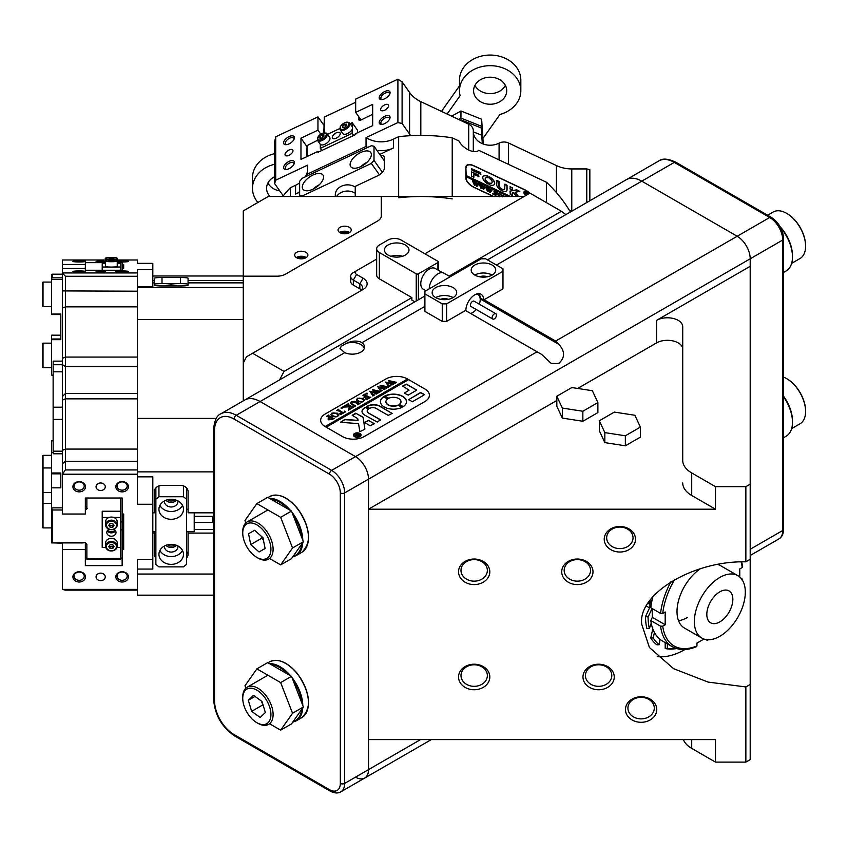 <?xml version="1.0" encoding="UTF-8"?>
<svg xmlns="http://www.w3.org/2000/svg" width="848" height="848" viewBox="0 0 848 848"><rect width="100%" height="100%" fill="white"/><g stroke="black" fill="none" stroke-linecap="round" stroke-linejoin="round"><path stroke-width="1.27" d="M737.845 575.654A36.04 20.808 120 0 0 719.835 577.435A36.04 20.808 120 0 0 696.293 609.193A36.04 20.808 120 0 0 701.815 638.067A36.04 20.808 120 0 0 719.835 636.286A36.04 20.808 120 0 0 743.378 604.529A36.04 20.808 120 0 0 737.845 575.654L720.503 565.637A36.04 20.808 120 0 0 718.129 564.588M650.808 620.545A58.268 33.644 120 0 0 662.5 641.046L672.263 646.685A58.268 33.644 -60 0 1 660.571 626.174L650.808 620.545L652.324 617.333L652.123 608.535M652.896 596.759A58.268 33.644 120 0 0 650.808 607.772L660.571 613.411L662.744 613.401L665.192 611.991L665.192 624.753L662.744 626.174L660.571 626.174M742.223 580.286L742.233 579.036L741.099 578.378M705.801 639.519L706.925 640.176L708.016 639.54M700.257 568.828A36.04 20.808 120 0 0 678.538 600.617A36.04 20.808 120 0 0 684.463 628.05L701.815 638.067M739.774 577.032L739.774 568.934L742.223 567.524L742.233 566.263M695.869 646.558L696.95 645.922L696.95 643.091L703.967 639.042M678.548 620.768A36.04 20.808 120 0 0 687.304 617.503M665.192 624.753L652.324 617.333M667.344 643.844L667.376 648.264A63.112 36.443 -60 0 0 676.63 648.572L674.934 648.805A64.448 37.206 -60 0 1 674.838 648.815A64.448 37.206 -60 0 1 665.214 648.519L665.182 642.593M667.376 648.264L665.214 648.519M659.924 639.265L659.32 644.671L656.988 644.862A64.448 37.206 -60 0 1 650.745 638.025L652.79 628.866M659.32 644.671A63.112 36.443 -60 0 1 653.204 637.972L650.745 638.025M654.423 632.502L653.204 637.972M651.211 623.132L649.388 628.559L646.854 628.41A64.448 37.206 -60 0 1 645.529 616.581L649.897 607.179A49.841 28.768 -60 0 1 650.087 602.801M649.388 628.559A63.112 36.443 -60 0 1 648.095 616.984L645.529 616.581M652.091 610.136A49.841 28.768 -60 0 1 652.059 608.493L648.095 616.984M652.239 599.441L649.388 603.893L647.967 603.522M649.388 603.893A63.112 36.443 -60 0 1 650.183 600.204M650.819 607.709L649.897 607.179M305.948 252.344A6.593 3.805 0 0 0 298.772 251.517A6.593 3.805 0 0 0 294.701 255.036A6.593 3.805 0 0 0 296.63 257.728A6.593 3.805 0 0 0 303.817 258.555A6.593 3.805 0 0 0 307.888 255.036A6.593 3.805 0 0 0 305.948 252.344M306.255 257.548A6.593 3.805 0 0 0 305.948 257.357A6.593 3.805 0 0 0 296.323 257.548M339.995 232.691A6.593 3.805 180 0 1 338.066 229.999A6.593 3.805 180 0 1 342.136 226.48A6.593 3.805 180 0 1 349.323 227.306A6.593 3.805 180 0 1 351.252 229.999A6.593 3.805 180 0 1 347.182 233.518A6.593 3.805 180 0 1 339.995 232.691M339.698 232.5A6.593 3.805 180 0 1 349.323 232.31A6.593 3.805 180 0 1 349.63 232.5M524.117 196.503L381.293 196.503L381.293 215.933L381.293 196.503L268.222 196.503L243.281 210.908L243.281 276.183L276.936 276.183A12.264 7.081 0 0 0 285.606 274.116L377.699 220.946A12.264 7.081 0 0 0 381.293 215.933L381.293 215.933A12.264 7.081 180 0 1 377.699 220.946L285.606 274.116A12.264 7.081 180 0 1 276.936 276.183L243.281 276.183L243.281 400.86M340.037 348.91A12.264 7.081 180 0 1 341.596 346.058L339.984 348.486L344.733 352.662A12.264 7.081 0 0 0 357.644 353.425A12.264 7.081 0 0 0 364.523 347.065A12.264 7.081 0 0 0 361.948 342.719L360.93 342.083C356.425 340.398 351.496 340.843 346.164 343.419A12.264 7.081 180 0 1 360.93 344.564A12.264 7.081 180 0 1 364.322 348.316M458.535 676.98A15.646 12.773 180 0 0 474.17 689.753A15.646 12.773 180 0 0 489.815 676.98A15.646 12.773 180 0 0 474.17 664.207A15.646 12.773 180 0 0 458.535 676.98M487.356 675.559A13.186 10.77 0 0 1 474.17 686.329A13.186 10.77 0 0 1 460.983 675.559A13.186 10.77 0 0 1 474.17 664.79A13.186 10.77 0 0 1 487.356 675.559M489.815 571.806A15.646 12.773 0 0 1 474.17 584.579A15.646 12.773 0 0 1 458.535 571.806A15.646 12.773 0 0 1 474.17 559.033A15.646 12.773 0 0 1 489.815 571.806M460.983 570.386A13.186 10.77 180 0 0 474.17 581.156A13.186 10.77 180 0 0 487.356 570.386A13.186 10.77 180 0 0 474.17 559.616A13.186 10.77 180 0 0 460.983 570.386M635.502 539.254A15.646 12.773 0 0 1 619.856 552.027A15.646 12.773 0 0 1 604.221 539.254A15.646 12.773 0 0 1 619.856 526.481A15.646 12.773 0 0 1 635.502 539.254M606.67 537.833A13.186 10.77 180 0 0 619.856 548.603A13.186 10.77 180 0 0 633.043 537.833A13.186 10.77 180 0 0 619.856 527.064A13.186 10.77 180 0 0 606.67 537.833M656.755 709.532A15.646 12.773 0 0 1 641.109 722.305A15.646 12.773 0 0 1 625.474 709.532A15.646 12.773 0 0 1 641.109 696.759A15.646 12.773 0 0 1 656.755 709.532M627.923 708.112A13.186 10.77 180 0 0 641.109 718.881A13.186 10.77 180 0 0 654.296 708.112A13.186 10.77 180 0 0 641.109 697.342A13.186 10.77 180 0 0 627.923 708.112M614.249 676.98A15.646 12.773 0 0 1 598.603 689.753A15.646 12.773 0 0 1 582.968 676.98A15.646 12.773 0 0 1 598.603 664.207A15.646 12.773 0 0 1 614.249 676.98M585.417 675.559A13.186 10.77 180 0 0 598.603 686.329A13.186 10.77 180 0 0 611.79 675.559A13.186 10.77 180 0 0 598.603 664.79A13.186 10.77 180 0 0 585.417 675.559M592.996 571.806A15.646 12.773 0 0 1 577.35 584.579A15.646 12.773 0 0 1 561.715 571.806A15.646 12.773 0 0 1 577.35 559.033A15.646 12.773 0 0 1 592.996 571.806M564.164 570.386A13.186 10.77 180 0 0 577.35 581.156A13.186 10.77 180 0 0 590.537 570.386A13.186 10.77 180 0 0 577.35 559.616A13.186 10.77 180 0 0 564.164 570.386M745.858 561.842A76.67 44.266 120 0 1 750.194 559.33L750.194 684.442A76.67 44.266 120 0 1 745.858 686.944L708.112 682.089L673.524 668.659L649.409 647.48L641.766 624.393C637.346 594.183 693.399 560.496 745.858 561.842L745.858 486.667L715.489 486.667L691.703 472.93A30.666 17.702 180 0 1 682.725 460.411L682.725 326.639A15.338 8.851 0 0 0 673.259 318.456A15.338 8.851 0 0 0 656.543 320.374L750.194 266.304L750.194 258.799A18.402 10.621 -120 0 0 737.177 236.253A18.402 10.621 60 0 1 750.194 258.799L368.52 479.152A18.402 10.621 -120 0 0 355.503 456.616L260.092 401.528A30.666 17.702 -120 0 0 244.754 400.012L424.901 296.005M685.014 649.504A76.67 44.266 -60 0 1 657.232 656.617M355.503 777.139A18.402 10.621 -120 0 0 364.704 778.051A18.402 10.621 -120 0 0 368.52 769.624L368.52 479.152A18.402 10.621 -120 0 0 355.503 456.616L537.038 351.803L465.478 310.495L541.607 354.4L551.253 363.442L558.609 363.538C565.075 357.835 565.171 351.464 558.917 344.405L480.201 298.952M364.184 436.582L424.901 401.528A15.338 8.851 0 0 0 429.395 395.263A15.338 8.851 0 0 0 424.901 389.009L407.549 378.992A15.338 8.851 0 0 0 385.861 378.992L325.144 414.047A15.338 8.851 0 0 0 320.65 420.311A15.338 8.851 0 0 0 325.144 426.565L342.497 436.582A15.338 8.851 0 0 0 364.184 436.582L424.901 401.528A15.338 8.851 0 0 0 429.395 395.263A15.338 8.851 0 0 0 424.901 389.009L408.641 379.618L326.226 427.191L342.497 436.582A15.338 8.851 0 0 0 364.184 436.582M750.194 684.442L750.194 759.617L745.858 762.119L715.489 762.119L691.703 748.381A30.666 17.702 180 0 1 683.403 739.583M556.829 400.479L368.52 509.203L715.489 509.203L715.489 486.667M368.52 739.583L715.489 739.583L715.489 762.119M745.858 762.119L745.858 686.944M750.194 559.33L750.194 484.166L745.858 486.667M682.725 460.411L682.725 349.175A15.338 8.851 180 0 0 673.259 340.991A15.338 8.851 180 0 0 656.543 342.91L577.668 388.448M750.194 549.271L782.725 530.488L782.725 240.016L750.194 258.799L750.194 484.166M484.081 299.747L555.641 341.066L769.708 217.48L674.287 162.392L641.766 181.165L737.177 236.253L641.766 181.165A30.666 17.702 -120 0 0 626.428 179.649A30.666 17.702 60 0 1 641.766 181.165L496.462 265.053M558.917 344.405L555.641 341.066M537.038 351.803L541.607 354.4M341.596 346.058L346.164 343.419M682.725 482.947A30.666 17.702 0 0 0 691.703 495.465L715.489 509.203M453.097 287.589A12.264 7.081 180 0 1 456.69 292.602A12.264 7.081 180 0 1 449.111 299.143A12.264 7.081 180 0 1 435.745 297.606A12.264 7.081 180 0 1 432.151 292.602A12.264 7.081 180 0 1 439.72 286.052A12.264 7.081 180 0 1 453.097 287.589M474.774 275.07A12.264 7.081 0 0 0 488.151 276.607A12.264 7.081 0 0 0 495.72 270.067A12.264 7.081 0 0 0 492.126 265.053A12.264 7.081 0 0 0 478.76 263.516A12.264 7.081 0 0 0 471.191 270.067A12.264 7.081 0 0 0 474.774 275.07A12.264 7.081 180 0 1 492.126 275.07M442.253 303.87L424.901 293.853L424.901 311.375L442.253 321.392L442.253 303.87L446.589 303.87L446.589 321.392L465.891 310.251A12.572 7.261 -60 0 1 471.371 297.595A12.572 7.261 -60 0 1 481.07 294.235A12.572 7.261 -60 0 1 483.667 299.991L502.97 288.839L502.97 271.318L446.589 303.87M502.97 271.318L502.97 268.805L485.618 258.799L481.282 258.799L424.901 291.352L424.901 293.853M479.576 276.787A6.901 3.986 180 0 1 487.324 276.787M446.589 321.392L442.253 321.392M483.667 299.991L480.201 297.977M440.547 299.323A6.901 3.986 180 0 1 448.295 299.323M453.097 297.606A12.264 7.081 0 0 0 435.745 297.606M717.567 593.367A18.402 10.621 -60 0 1 729.036 590.929A18.402 10.621 -60 0 1 732.237 604.211A18.402 10.621 -60 0 1 722.093 620.354A18.402 10.621 -60 0 1 710.635 622.803A18.402 10.621 -60 0 1 707.423 609.511A18.402 10.621 -60 0 1 717.567 593.367M405.386 245.019A12.264 7.081 0 0 0 392.02 243.482A12.264 7.081 0 0 0 384.441 250.033A12.264 7.081 0 0 0 388.034 255.036A12.264 7.081 0 0 0 401.401 256.573A12.264 7.081 0 0 0 408.98 250.033A12.264 7.081 0 0 0 405.386 245.019M390.97 256.287A12.264 7.081 180 0 1 402.45 256.287M437.918 261.301L401.051 240.016A9.201 5.311 0 0 0 388.034 240.016L379.363 245.019A9.201 5.311 0 0 0 376.66 248.782A9.201 5.311 0 0 0 379.363 252.534L416.23 273.819A1.537 0.89 0 0 0 418.393 273.819L437.918 262.551A1.537 0.89 0 0 0 438.363 261.926A1.537 0.89 0 0 0 437.918 261.301M376.66 259.096L356.595 270.692A4.6 2.661 0 0 0 356.595 274.445L363.092 278.197A13.801 7.971 180 0 1 363.092 289.465L252.598 353.266L284.048 371.413L411.884 297.606L411.884 300.107L414.831 301.814M492.126 317.64A3.063 1.77 120 0 0 492.762 319.039A3.063 1.77 120 0 0 495.126 318.223A3.063 1.77 120 0 0 496.462 315.138A3.063 1.77 120 0 0 495.826 313.728A3.063 1.77 120 0 0 493.462 314.555A3.063 1.77 120 0 0 492.126 317.64M495.826 313.728L474.149 301.21A3.063 1.77 120 0 0 471.785 302.036A3.063 1.77 120 0 0 470.439 305.121A3.063 1.77 120 0 0 471.075 306.52L492.762 319.039M470.693 313.453A10.738 6.201 120 0 0 472.612 312.636A10.738 6.201 120 0 0 476.216 309.488M479.29 304.178A10.738 6.201 120 0 0 480.201 299.482A10.738 6.201 120 0 0 476.406 294.086M472.612 312.636L471.53 313.262A12.264 7.081 -60 0 1 470.926 313.58M478.844 293.641A12.264 7.081 -60 0 1 480.201 298.231L480.201 299.482M425.95 290.737L423.258 289.189A11.957 6.901 -60 0 1 420.778 283.709A11.957 6.901 -60 0 1 426.003 271.678A11.957 6.901 -60 0 1 435.215 268.466L442.529 272.685M429.236 288.839A12.264 7.081 -60 0 1 434.589 276.501A12.264 7.081 -60 0 1 444.045 273.215L450.182 276.755M634.887 415.266L614.355 412.086L599.335 420.767L599.335 430.784L604.836 442.624L625.358 445.804L640.378 437.133L640.378 427.116L634.887 415.266M599.335 420.767L604.836 432.618L604.836 442.624M604.836 432.618L625.358 435.787L625.358 445.804M625.358 435.787L640.378 427.116M592.381 390.727L571.859 387.547L556.829 396.228L556.829 406.245L562.33 418.085L582.852 421.265L597.882 412.594L597.882 402.577L592.381 390.727M556.829 396.228L562.33 408.068L562.33 418.085M562.33 408.068L582.852 411.248L582.852 421.265M582.852 411.248L597.882 402.577M783.616 396.27A29.139 16.822 60 0 1 792.477 420.937L792.477 422.187A30.666 17.702 -120 0 0 783.616 396.885M783.616 437.674L786.128 436.232A30.666 17.702 -120 0 0 792.477 422.187M791.64 428.622L800.046 423.767A26.839 15.497 -120 0 0 805.6 411.481A26.839 15.497 -120 0 0 786.626 378.621L787.061 378.865A26.224 15.137 60 0 1 805.6 410.983A26.224 15.137 60 0 1 805.6 411.227M787.061 378.865L786.626 378.621A26.839 15.497 -120 0 0 783.616 377.159M780.171 226.776A29.139 16.822 60 0 1 792.477 255.661L792.477 256.923A30.666 17.702 -120 0 0 780.796 227.953M783.616 272.409L786.128 270.957A30.666 17.702 -120 0 0 792.477 256.923M791.64 263.346L800.046 258.502A26.839 15.497 -120 0 0 805.6 246.217A26.839 15.497 -120 0 0 786.626 213.346L787.061 213.601A26.224 15.137 60 0 1 805.6 245.708A26.224 15.137 60 0 1 805.6 245.962M787.061 213.601L786.626 213.346A26.839 15.497 -120 0 0 773.206 212.021L767.631 215.244M344.733 352.662L260.092 401.528A30.666 17.702 -120 0 0 244.754 400.012L220.893 413.782A30.666 17.702 60 0 1 236.232 415.297L260.092 401.528L355.503 456.616L331.653 470.386A18.402 10.621 60 0 1 344.659 492.921L368.52 479.152L368.52 769.624L420.566 739.583M364.704 778.051A18.402 10.621 -120 0 0 368.52 769.624L344.659 783.404A18.402 10.621 60 0 1 340.854 791.82L431.346 739.583M245.888 522.866L244.977 520.513L256.87 503.585L267.714 497.331L291.5 511.058L303.393 541.713L291.5 558.641L280.656 564.895L269.632 558.535M256.87 503.585L280.656 517.322L291.5 511.058M280.656 517.322L292.549 547.978L303.393 541.713M292.549 547.978L280.656 564.895M245.888 688.141L244.977 685.778L256.87 668.86L267.714 662.595L291.5 676.333L303.393 706.988L291.5 723.906L280.656 730.17L269.632 723.8M256.87 668.86L280.656 682.587L291.5 676.333M280.656 682.587L292.549 713.253L303.393 706.988M292.549 713.253L280.656 730.17M261.004 527.986A19.939 11.512 -120 0 0 242.74 532.989A19.939 11.512 -120 0 0 252.662 554.274A19.939 11.512 -120 0 0 256.838 557.401A19.939 11.512 -120 0 0 270.766 551.613A19.939 11.512 -120 0 0 261.004 527.986M242.74 532.989L242.74 531.738A21.465 12.391 60 0 1 247.181 521.912A21.465 12.391 60 0 1 262.403 526.354A21.465 12.391 60 0 1 268.657 559.097A21.465 12.391 60 0 1 257.919 558.037L256.838 557.401M248.549 533.742L250.732 544.586L259.022 551.974L265.117 548.518L262.933 537.674L254.654 530.286L248.549 533.742M261.12 536.053L261.576 538.321L250.732 544.586M265.106 548.465L259.022 551.974M261.576 538.321L263.389 539.943M243.673 704.646A19.939 11.512 -120 0 0 256.838 722.676A19.939 11.512 -120 0 0 269.993 708.154A19.939 11.512 -120 0 0 254.262 688.915A19.939 11.512 -120 0 0 242.74 698.264A19.939 11.512 -120 0 0 243.673 704.646M242.74 698.264L242.74 697.014A21.465 12.391 60 0 1 247.181 687.187A21.465 12.391 60 0 1 272.091 707.656A21.465 12.391 60 0 1 268.657 724.362A21.465 12.391 60 0 1 257.919 723.302L256.838 722.676M260.188 717.461L265.35 712.532L262 701.466L253.488 695.339L248.316 700.268L251.665 711.334L260.188 717.461M261.258 700.936L263.262 705.61M262.509 705.07L251.665 711.334M254.983 696.42L248.316 700.268M305.121 258.142A5.056 2.926 0 0 0 304.867 257.983A5.056 2.926 0 0 0 297.457 258.142M348.496 233.094A5.056 2.926 0 0 0 348.242 232.946A5.056 2.926 0 0 0 340.832 233.094M565.849 214.629A263.749 152.28 120 0 0 561.418 211.279L529.968 193.121L424.901 253.785M449.101 276.13L561.418 211.279M284.048 371.413A263.749 152.28 120 0 0 279.617 379.883M356.595 270.692L353.34 272.568L356.595 270.692M379.363 252.534L379.363 278.822L411.884 297.606M379.363 278.822A9.201 5.311 180 0 1 376.66 275.07L376.66 248.782M252.598 353.266L246.492 356.785A263.749 152.28 -60 0 0 243.281 363.092M359.87 291.33A9.201 5.311 0 0 0 362.541 287.589A9.201 5.311 0 0 0 359.838 283.836L353.34 280.084A9.201 5.311 180 0 1 350.637 276.321A9.201 5.311 180 0 1 353.34 272.568M361.449 290.101A9.201 5.311 0 0 0 359.838 288.839L353.34 285.087A9.201 5.311 180 0 1 350.637 281.335L350.637 276.321M359.838 436.709A3.53 2.035 0 0 0 360.771 435.331A3.53 2.035 0 0 0 360.76 435.204M354.75 436.519A3.53 2.035 0 0 0 358.587 436.964A3.53 2.035 0 0 0 360.771 435.077A3.53 2.035 0 0 0 359.732 433.646A3.53 2.035 0 0 0 355.895 433.201A3.53 2.035 0 0 0 353.711 435.077A3.53 2.035 0 0 0 354.75 436.519M359.955 433.519A3.837 2.215 0 0 0 355.778 433.031A3.837 2.215 0 0 0 353.404 435.077A3.837 2.215 0 0 0 354.528 436.646A3.837 2.215 0 0 0 358.704 437.123A3.837 2.215 0 0 0 361.078 435.077A3.837 2.215 0 0 0 359.955 433.519M361.068 435.204A3.837 2.215 0 0 0 359.955 433.763A3.837 2.215 0 0 0 359.838 433.699M354.644 433.699A3.837 2.215 0 0 0 353.415 435.204M340.578 422.293L358.534 423.618L359.859 431.685L364.407 429.438A1.537 0.89 0 0 0 364.852 428.812A1.537 0.89 0 0 0 364.852 428.738L363.145 417.502A1.537 0.89 0 0 0 362.7 416.951L355.683 413.199L352.185 415.297L357.538 418.477A0.922 0.53 180 0 1 357.803 418.806L358.036 420.375L345.602 419.495A1.537 0.89 0 0 0 344.33 419.749L340.578 422.293M384.239 406.976A13.038 7.526 0 0 0 402.047 407.316L398.178 405.026A7.515 4.335 180 0 1 388.14 404.719A7.515 4.335 180 0 1 385.946 401.655A7.515 4.335 180 0 1 387.61 398.931L383.656 396.694A13.038 7.526 0 0 0 380.423 401.655A13.038 7.526 0 0 0 384.239 406.976M402.1 407.273L398.178 405.28A7.515 4.335 180 0 1 388.14 404.973A7.515 4.335 180 0 1 385.946 401.899A7.515 4.335 180 0 1 385.946 401.772M355.068 405.906L353.976 406.764L354.4 406.203L350.298 403.139L351.369 401.846L354.612 401.316L360.082 403.415L357.729 404.772L358.036 404.157L355.015 402.302L351.57 402.005L350.733 403.065L355.725 406.001M354.178 406.828L354.4 406.203M357.782 404.74L358.036 404.157M349.1 408.853L349.153 406.839L342.38 407.125L344.945 405.641L349.588 406.224L345.984 405.047L348.337 403.69L348.57 404.729L352.81 407.114L353.976 406.945L351.623 408.301L351.931 407.824L349.683 406.277L349.63 408.662L350.712 408.821L348.666 410.008L349.122 407.856M345.104 405.736L344.913 406.393L345.687 406.499L349.588 406.224M348.295 403.892L348.57 404.973L352.81 407.114M351.655 408.354L351.39 407.263M349.641 407.167L349.811 408.884M341.129 408.545L341.129 407.761L342.073 407.761L341.129 408.301M341.129 408.005L342.073 408.301M344.394 411.089L345.518 411.821L340.896 414.492L339.624 413.845L342.613 413.23L338.235 410.697L336.433 410.559L338.776 409.202L338.469 409.828L343.398 412.775L344.585 412.022L344.394 411.291M338.744 409.404L339.02 410.496L343.398 412.775M343.398 413.029L344.585 412.276L344.235 411.174M337.546 413.199L338.797 414.958L337.631 416.463L332.077 416.368L330.784 414.64L331.897 413.082L337.546 413.199L338.797 415.213M408.418 379.745L407.549 378.992L325.144 426.565A15.338 8.851 0 0 1 320.65 420.311A15.338 8.851 0 0 1 325.144 414.047L385.861 378.992A15.338 8.851 0 0 1 407.549 378.992L325.367 426.692M328.642 419.802L327.996 418.954L329.957 417.396L326.491 416.304L328.833 414.948L329.066 415.986L333.455 418.393L334.472 418.202L332.405 419.4L328.642 419.802M328.833 414.948L328.526 415.827L333.455 418.393M363.156 398.412L364.407 400.182L363.241 401.687L357.686 401.581L356.393 399.853L357.506 398.295L363.156 398.412L364.407 400.426M365.636 398.761L369.092 397.945L366.665 396.546L365.562 398.083L363.76 397.044L366.421 396.408L362.902 395.274L365.255 393.917L364.926 394.532L369.092 397.044L370.883 397.171L366.813 399.525L365.636 398.931M365.636 397.129L365.721 397.988M365.212 394.119L365.488 395.21L369.717 397.341M366.272 394.034L366.272 393.239L367.205 393.239L366.272 393.79M366.272 393.493L367.205 393.79M374.572 394.871L372.908 395.825L369.781 391.214L374.53 392.348L372.505 389.635L380.741 391.49L378.664 392.688L378.696 392.073L373.512 390.599L375.41 392.592L378.219 392.942L376.035 394.203L376.099 393.546L371.032 392.083L373.597 395.03L374.572 395.051M372.908 395.825L373.152 395.263M378.611 392.656L378.696 392.073M376.035 394.203L376.099 393.546M382.48 390.303L380.816 391.267L377.689 386.646L382.437 387.78L380.074 385.268L388.649 386.921L386.571 388.119L386.603 387.504L381.42 386.031L383.317 388.024L386.126 388.373L383.953 389.635L384.006 388.988L378.95 387.515L381.505 390.462L382.48 390.483M380.816 391.267L381.059 390.695M386.518 388.087L386.603 387.504M383.943 389.635L384.006 388.988M390.387 385.734L388.734 386.699L385.596 382.088L390.345 383.211L388.331 380.508L396.567 382.353L394.49 383.55L394.521 382.936L389.327 381.462L391.225 383.455L394.034 383.815L391.861 385.066L391.914 384.42L386.858 382.946L389.423 385.893L390.387 385.914M388.734 386.699L388.978 386.126M394.426 383.519L394.521 382.936M391.85 385.066L391.914 384.42M408.471 399.493L412.372 401.751L423.597 395.263A1.537 0.89 0 0 0 424.053 394.638A1.537 0.89 0 0 0 423.597 394.013L420.513 392.539L408.429 399.768M409.075 390.133L404.348 393.165L408.248 395.115L416.718 390.133L406.521 384.155L402.609 386.094L409.075 390.133L404.305 393.133M369.643 408.386A4.6 2.661 180 0 1 376.109 408.407L388.204 415.393L392.105 413.453L380.01 406.16A8.893 5.13 0 0 0 366.633 406.69L369.643 408.386M399.302 404.379L403.256 406.605A13.038 7.526 0 0 0 406.489 401.655A13.038 7.526 0 0 0 398.836 394.797A13.038 7.526 0 0 0 384.865 395.995L388.734 398.274A7.515 4.335 180 0 1 396.694 397.733A7.515 4.335 180 0 1 400.966 401.655A7.515 4.335 180 0 1 399.302 404.379L399.291 404.634M374.116 423.841L368.562 420.332L364.545 422.431L370.205 425.791L374.116 423.841M368.52 412.796A4.6 2.661 180 0 1 367.173 410.92A4.6 2.661 180 0 1 368.477 409.065L365.53 407.326A8.893 5.13 0 0 0 362.011 411.418A8.893 5.13 0 0 0 364.619 415.054L377.233 422.039L380.614 419.781L368.52 413.05A4.6 2.661 180 0 1 367.173 411.163A4.6 2.661 180 0 1 367.173 411.047M355.46 435.172L357.729 434.801L355.874 434.218L357.135 433.487L360.177 435.236L357.019 436.19L357.029 435.321L355.46 435.172M357.135 433.487L356.976 434.07L359.626 435.586M380.657 420.057L368.52 413.05M368.509 409.043L365.53 407.57A8.893 5.13 0 0 0 362.011 411.545M374.116 423.534L368.562 420.587L364.619 422.558M387.621 398.92L383.656 396.938A13.038 7.526 0 0 0 380.423 401.772M400.966 401.772A7.515 4.335 180 0 1 400.966 401.899A7.515 4.335 180 0 1 399.302 404.623M406.489 401.772A13.038 7.526 0 0 0 398.74 395.02A13.038 7.526 0 0 0 384.865 396.239L384.812 396.281M392.147 413.421L380.01 406.415A8.893 5.13 0 0 0 366.633 406.945L366.633 406.69M416.612 389.985L406.521 384.398L402.609 386.094M340.493 422.23L344.33 419.993A1.537 0.89 0 0 1 345.602 419.739L358.036 420.375M364.841 428.94L363.145 417.746A1.537 0.89 0 0 0 362.7 417.195L356.202 413.442L352.259 415.425M424.032 394.765A1.537 0.89 0 0 0 423.597 394.267L420.513 392.794L408.471 399.747M353.722 435.204A3.53 2.035 0 0 0 353.711 435.331A3.53 2.035 0 0 0 354.644 436.709M354.909 435.024L357.337 435.236M359.117 435.851L357.718 434.95L357.485 436.126L357.718 435.194L357.485 436.126L358.831 436.116M357.718 434.95L357.485 435.883L358.831 435.861M328.006 419.082L328.886 417.894M328.886 418.149L329.957 417.396M327.211 416.135L328.547 415.361M333.455 418.636L334.112 418.477M329.384 417.884L329.522 419.484L329.384 418.138L329.522 419.484L332.586 419.177L330.179 417.523L329.384 417.884L329.522 419.23L332.586 418.923M330.794 414.767L331.897 413.082M337.546 413.442L332.342 413.114M331.462 414.301L332.914 416.008L335.649 416.94L337.472 416.538L338.119 415.266L336.635 413.75L333.911 412.859L332.14 413.22L331.451 414.174L332.914 415.764L335.649 416.686L337.472 416.283L338.119 415.266M339.772 414.004L340.398 413.972M340.398 414.216L341.797 413.697M341.797 413.951L342.613 413.23M337.154 410.39L338.49 409.616M344.585 412.276L344.235 411.428L344.585 412.276M344.542 411.428L345.316 411.937M342.073 408.005L342.073 408.545M349.122 408.1L349.153 406.839M342.921 407.061L344.85 405.948M346.684 404.899L348.051 404.104M351.931 408.079L351.39 407.506L351.931 408.079M349.811 409.139L350.425 409.054M348.507 410.167L349.1 409.096M350.309 403.256L351.369 401.846M351.369 402.1L354.612 401.316M354.612 401.57L358.28 403.277M358.28 403.531L359.722 403.69M350.743 403.182L355.068 406.16M356.404 399.98L357.506 398.295M363.156 398.655L357.951 398.327M357.061 399.514L358.524 401.231L361.259 402.153L363.082 401.751L363.728 400.479L362.234 398.963L359.51 398.072L357.75 398.433L357.061 399.387L358.524 400.977L361.259 401.899L363.082 401.507L363.728 400.479M365.636 399.005L367.831 398.666M367.831 398.92L369.092 397.945M365.636 397.383L365.721 398.242L365.636 397.383M363.919 397.203L365.403 396.991M365.403 397.246L366.421 396.408M363.601 395.126L364.969 394.341M367.205 393.493L367.205 394.034M372.908 396.08L373.152 395.507L372.908 396.08M369.993 391.341L374.53 392.348M372.505 389.889L379.66 391.564M379.66 391.818L380.593 391.649M375.41 392.592L373.512 390.599M375.41 392.836L376.109 392.783M376.629 393.186L377.201 393.037M373.597 395.03L371.032 392.083M380.816 391.511L381.059 390.939L380.816 391.511M377.901 386.773L382.437 387.78M380.423 385.321L387.578 387.006M387.578 387.25L388.501 387.08M383.317 388.024L381.42 386.031M383.317 388.267L384.017 388.214M384.017 388.469L384.547 388.363M384.547 388.617L385.109 388.469M381.505 390.462L378.95 387.515M388.734 386.942L388.978 386.381L388.734 386.942M385.819 382.204L390.345 383.211M388.331 380.752L395.486 382.437M395.486 382.681L396.408 382.512M391.225 383.455L389.327 381.462M391.225 383.709L391.935 383.646M392.454 384.049L393.027 383.9M389.423 385.893L386.858 382.946M332.268 137.397A4.6 2.3 -35.3 0 0 332.501 138.171A4.6 2.3 -35.3 0 0 336.932 137.811A4.6 2.3 -35.3 0 0 340.239 133.634A4.6 2.3 -35.3 0 0 340.006 132.86A4.6 2.3 -35.3 0 0 335.575 133.21A4.6 2.3 -35.3 0 0 332.268 137.397M321.827 150.467L320.321 148.336L320.321 144.34M327.498 134.334L339.709 128.578M350.076 123.691L352.185 122.695L352.185 126.67M357.559 132.733L357.559 130.285L352.185 122.695M352.185 129.309L352.185 133.316L320.321 148.336M353.69 135.447L352.185 133.316M317.523 140.408C317.958 135.118 320.957 132.701 326.491 133.147L329.724 137.471A5.83 2.915 144.7 0 1 327.084 142.888A5.83 2.915 144.7 0 1 320.608 144.584A5.83 2.915 144.7 0 1 320.205 144.202L317.523 140.408A5.83 2.915 144.7 0 0 317.926 140.789A5.83 2.915 144.7 0 0 324.402 139.093A5.83 2.915 144.7 0 0 327.042 133.677A5.83 2.915 144.7 0 0 326.639 133.295M321.911 138.023L319.908 138.213L319.897 136.676L321.89 134.97L323.883 134.79L323.894 136.316L321.911 138.023M320.915 138.118L319.897 136.676M323.236 136.878L321.89 134.97M352.015 129.649A5.83 2.915 144.7 0 1 347.182 133.719A5.83 2.915 144.7 0 1 342.783 133.56L340.101 129.765A5.83 2.915 144.7 0 0 344.5 129.924A5.83 2.915 144.7 0 0 349.323 125.854A5.83 2.915 144.7 0 0 349.62 123.034L352.302 126.829A5.83 2.915 144.7 0 1 352.015 129.649M346.419 124.115L346.514 125.61L344.564 127.348L342.528 127.592L342.433 126.108L344.383 124.37L346.419 124.115M343.419 127.486L342.433 126.108M345.74 126.299L344.383 124.37M483.159 143.969L481.643 119.239L483.254 144.001M481.643 126.331L460.952 118.084L458.535 119.42M481.643 119.239L460.952 111.003L460.952 118.084M460.952 111.003L451.602 116.155M482.374 143.662L481.643 135.182L473.311 131.864M483 143.916L481.643 128.101L481.643 135.182M481.643 128.101L460.952 119.854L460.952 120.564M460.952 119.854L460.263 120.236M323.544 177.105A12.264 6.137 -35.3 0 0 322.929 175.027A12.264 6.137 -35.3 0 0 311.121 175.981A12.264 6.137 -35.3 0 0 302.291 187.122A12.264 6.137 -35.3 0 0 302.895 189.199A12.264 6.137 -35.3 0 0 314.714 188.245A12.264 6.137 -35.3 0 0 323.544 177.105M319.336 184.726A12.264 6.137 -35.3 0 0 313.241 189.04M371.35 154.569A12.264 6.137 -35.3 0 0 370.735 152.492A12.264 6.137 -35.3 0 0 358.927 153.446A12.264 6.137 -35.3 0 0 350.097 164.586A12.264 6.137 -35.3 0 0 350.712 166.653A12.264 6.137 -35.3 0 0 362.52 165.71A12.264 6.137 -35.3 0 0 371.35 154.569M367.142 162.191A12.264 6.137 -35.3 0 0 361.047 166.505M335.289 196.503L335.289 194.881A12.264 10.017 0 0 1 341.415 186.2A12.264 10.017 0 0 1 355.248 187.069M300.383 196.503L299.641 195.453L302.291 195.973L371.35 163.42L374 160.399L374 146.238L371.35 145.718L302.291 178.271L299.641 181.292L299.641 195.453M302.291 195.973L302.672 196.503M379.406 174.815L371.35 163.42M384.324 160.834L374 146.238M374 160.399L382.384 172.261M355.248 193.27A12.264 10.017 180 0 0 336.635 196.503M257.866 202.481A30.666 25.037 -0 0 1 252.481 188.309L252.481 177.677A30.666 25.037 180 0 1 274.614 153.636M447.108 114.035L460.104 95.676A30.666 25.037 -0 0 1 459.499 90.715L459.499 80.094A30.666 25.037 180 0 1 490.165 55.056A30.666 25.037 180 0 1 520.831 80.094L520.831 90.715A30.666 25.037 -0 0 1 499.938 114.448L483.254 138.054M459.499 90.715A30.666 25.037 -0 0 1 490.165 65.678A30.666 25.037 -0 0 1 520.831 90.715M274.614 176.723A16.557 13.526 180 0 0 266.59 188.309A16.557 13.526 180 0 0 269.982 196.503M506.722 90.715A16.557 13.526 180 0 0 490.165 77.2A16.557 13.526 180 0 0 473.597 90.715A16.557 13.526 180 0 0 490.165 104.24A16.557 13.526 180 0 0 506.722 90.715M252.481 188.309A30.666 25.037 -0 0 1 274.614 164.258M459.499 85.902L441.479 111.385M267.915 182.998A16.557 13.526 180 0 0 279.798 190.927M474.933 85.404A16.557 13.526 180 0 0 490.165 93.619A16.557 13.526 180 0 0 505.397 85.404M379.798 154.421L393.398 148.008A24.539 20.034 0 0 1 381.134 150.69A24.539 20.034 0 0 1 376.947 150.393M367.714 147.425A24.539 20.034 0 0 1 366.039 146.45L366.039 137.599A24.539 20.034 180 0 0 381.134 141.839A24.539 20.034 180 0 0 393.398 139.157L398.655 136.676L398.655 196.503M473.301 130.984A9.201 7.515 180 0 0 473.311 130.73A9.201 7.515 180 0 0 468.711 124.221L420.82 101.643A30.666 25.037 0 0 1 409.595 92.485L402.1 81.874L402.1 123.49L409.595 134.09A30.666 25.037 180 0 0 410.824 135.68A165.614 135.224 0 0 1 452.228 137.821L452.228 196.503M586.774 202.545L586.774 168.932L571.775 168.932A30.666 25.037 0 0 1 556.436 165.572L508.546 143.005A9.201 7.515 180 0 0 503.945 141.998A9.201 7.515 180 0 0 499.08 143.132A16.865 13.769 0 0 1 490.165 145.22A16.865 13.769 0 0 1 473.311 132.023M452.228 137.821L458.969 141.001A12.264 6.137 35.3 0 0 468.817 150.064A12.264 6.137 35.3 0 0 478.664 150.287L546.504 182.267A165.614 135.224 0 0 1 569.474 210.474A30.666 25.037 180 0 0 571.775 210.537L572.919 210.537M379.183 97.753A6.286 3.148 144.7 0 1 384.632 91.563A6.286 3.148 144.7 0 1 390.069 92.623A6.286 3.148 144.7 0 1 389.868 93.704A6.286 3.148 144.7 0 1 381.483 99.629A6.286 3.148 144.7 0 1 379.183 97.753M389.592 94.329A5.056 2.533 -35.3 0 0 389.624 93.99A5.056 2.533 -35.3 0 0 389.37 93.132A5.056 2.533 -35.3 0 0 384.504 93.524A5.056 2.533 -35.3 0 0 380.858 98.124A5.056 2.533 -35.3 0 0 381.112 98.972A5.056 2.533 -35.3 0 0 382.162 99.587M283.571 142.824A6.286 3.148 144.7 0 1 289.009 136.634A6.286 3.148 144.7 0 1 294.457 137.694A6.286 3.148 144.7 0 1 294.256 138.775A6.286 3.148 144.7 0 1 285.871 144.711A6.286 3.148 144.7 0 1 283.571 142.824M293.98 139.401A5.056 2.533 -35.3 0 0 294.012 139.061A5.056 2.533 -35.3 0 0 293.758 138.203A5.056 2.533 -35.3 0 0 288.882 138.595A5.056 2.533 -35.3 0 0 285.246 143.195A5.056 2.533 -35.3 0 0 285.49 144.054A5.056 2.533 -35.3 0 0 286.55 144.658M283.571 167.618A6.286 3.148 144.7 0 1 289.009 161.417A6.286 3.148 144.7 0 1 294.457 162.487A6.286 3.148 144.7 0 1 294.256 163.569A6.286 3.148 144.7 0 1 285.871 169.494A6.286 3.148 144.7 0 1 283.571 167.618M293.98 164.194A5.056 2.533 -35.3 0 0 294.012 163.855A5.056 2.533 -35.3 0 0 293.758 162.996A5.056 2.533 -35.3 0 0 288.882 163.388A5.056 2.533 -35.3 0 0 285.246 167.989A5.056 2.533 -35.3 0 0 285.49 168.837A5.056 2.533 -35.3 0 0 286.55 169.452M379.183 122.547A6.286 3.148 144.7 0 1 384.632 116.346A6.286 3.148 144.7 0 1 390.069 117.406A6.286 3.148 144.7 0 1 389.868 118.497A6.286 3.148 144.7 0 1 381.483 124.423A6.286 3.148 144.7 0 1 379.183 122.547M389.592 119.123A5.056 2.533 -35.3 0 0 389.624 118.773A5.056 2.533 -35.3 0 0 389.37 117.925A5.056 2.533 -35.3 0 0 384.504 118.317A5.056 2.533 -35.3 0 0 380.858 122.907A5.056 2.533 -35.3 0 0 381.112 123.766A5.056 2.533 -35.3 0 0 382.162 124.37M388.607 105.703A4.6 2.3 -35.3 0 0 388.384 104.929A4.6 2.3 -35.3 0 0 383.953 105.279A4.6 2.3 -35.3 0 0 380.646 109.456A4.6 2.3 -35.3 0 0 380.869 110.24A4.6 2.3 -35.3 0 0 385.299 109.88A4.6 2.3 -35.3 0 0 388.607 105.703M292.995 150.774A4.6 2.3 -35.3 0 0 292.772 150.001A4.6 2.3 -35.3 0 0 288.341 150.361A4.6 2.3 -35.3 0 0 285.023 154.537A4.6 2.3 -35.3 0 0 285.257 155.311A4.6 2.3 -35.3 0 0 289.687 154.951A4.6 2.3 -35.3 0 0 292.995 150.774M398.655 197.764A165.614 135.224 0 0 1 452.228 198.909M299.641 191.722A24.539 20.034 0 0 1 295.57 194.118L299.641 192.21M290.313 196.503L290.313 187.747L295.57 185.267A24.539 20.034 180 0 0 299.641 182.871M355.248 196.503L355.248 186.359L377.689 175.78A7.664 3.837 -35.3 0 0 384.324 168.222L384.324 157.59A7.664 3.837 -35.3 0 0 383.943 156.297A7.664 3.837 -35.3 0 0 380.476 155.396M366.039 137.599L397.903 122.568L397.903 79.193L355.672 99.099L355.672 112.381L372.675 104.368L372.675 125.61L355.672 133.624L355.672 134.514L317.958 152.29L317.958 151.4L300.966 159.413L300.966 138.171L317.958 130.157L317.958 116.876L275.727 136.782L275.727 180.168L307.601 165.137L307.601 173.988A24.539 20.034 0 0 1 307.803 175.674M398.655 136.676A165.614 135.224 0 0 1 410.824 135.68M402.1 123.49L397.903 122.568M305.259 176.872A24.539 20.034 180 0 0 307.601 170.702M275.727 180.168L274.614 183.581L274.614 141.976L275.727 136.782M282.66 196.503A165.614 135.224 0 0 1 283.179 195.856A30.666 25.037 180 0 0 282.108 194.192L274.614 183.581M283.179 195.856A165.614 135.224 0 0 1 290.313 187.747M569.474 210.474A165.614 135.224 0 0 1 570.386 212M366.039 146.45L307.601 173.988M323.798 125.122L317.958 116.876M318.435 152.068L317.958 151.4M546.504 202.672L546.504 182.267M586.774 168.932L589.837 169.664L589.837 200.775M529.788 193.227A9.201 4.6 35.3 0 0 524.859 189.772L473.862 165.731A9.201 4.6 35.3 0 0 466.358 165.731A9.201 4.6 35.3 0 0 465.902 167.279L465.902 178.26A9.201 4.6 35.3 0 0 473.862 187.334L493.335 196.503M355.672 112.381L360.951 119.833M317.958 130.157L320.745 134.101M300.966 138.171L306.764 146.375M397.903 79.193L402.1 81.874M384.324 159.647A7.664 3.837 -35.3 0 0 383.55 159.731M360.517 119.218L358.598 119.875L360.474 120.246L372.675 114.3M358.884 116.907L358.884 119.547M324.36 132.723L324.36 117.066L355.672 102.301M307.093 156.53L307.093 145.58L317.47 140.323M306.531 156.795L307.093 145.58M324.36 117.066L323.798 132.807M524.138 192.231A2.756 1.378 35.3 0 0 524.053 192.326A2.756 1.378 35.3 0 0 523.916 192.793A2.756 1.378 35.3 0 0 523.958 193.132M528.558 193.938A2.756 1.378 35.3 0 0 526.269 192.03A2.756 1.378 35.3 0 0 524.202 192.114A2.756 1.378 35.3 0 0 524.064 192.581A2.756 1.378 35.3 0 0 526.322 195.231M528.717 193.853A3.063 1.537 35.3 0 0 526.173 191.818A3.063 1.537 35.3 0 0 523.947 191.934A3.063 1.537 35.3 0 0 523.799 192.454A3.063 1.537 35.3 0 0 526.163 195.326M518.584 196.503L515.065 192.263L519.813 191.372L516.718 189.793L509.987 191.129L510.305 194.595L512.362 195.422L512.425 192.782L513.337 192.549L516.612 196.503M519.644 191.51L516.559 190.005L509.987 191.107M494.713 183.263A6.901 3.445 35.3 0 0 489.508 176.85L489.402 178.493A3.986 1.993 -144.7 0 1 492.19 182.066A3.986 1.993 -144.7 0 1 491.999 182.744A3.986 1.993 -144.7 0 1 489.402 183.009L489.508 184.758A6.901 3.445 35.3 0 0 494.373 184.429A6.901 3.445 35.3 0 0 494.713 183.263M494.289 184.535A6.901 3.445 35.3 0 0 494.564 183.475A6.901 3.445 35.3 0 0 489.349 177.073L489.137 176.999M491.914 182.85A3.986 1.993 -144.7 0 1 491.84 182.956A3.986 1.993 -144.7 0 1 489.243 183.232L489.137 183.21M503.436 196.503L502.779 195.21L504.189 196.111M509.998 196.503L466.008 175.769L466.008 176.66L508.736 196.503M466.167 176.437L466.167 178.207A9.201 4.6 35.3 0 0 474.127 187.281L493.706 196.503M498.751 196.503L497.903 194.669L498.677 193.683L500.278 193.98L502.557 196.853M497.903 194.669L498.677 193.683L500.119 194.192M497.172 193.355L495.179 191.775L495.179 193.291L496.727 193.535L496.727 194.669L495.179 193.439L495.847 195.475L493.854 194.542L494.511 194.213L493.854 191.001L497.246 192.602L497.172 193.355M495.91 193.789L496.652 193.503M492.932 194.15L492.932 193.567L493.229 194.203M492.518 193.662L493.176 194.266M490.621 189.57L491.988 190.217L489.985 192.761L488.808 190.058L487.685 191.68L485.628 187.122L487.367 187.938L487.982 190.98L488.639 189.613L487.738 188.118L489.561 188.977L490.091 191.945L491.14 190.037L490.621 189.57M491.48 190.217L489.964 192.75M487.282 188.002L487.059 188.553M489.434 189.009L489.222 189.623M484.06 186.475L485.427 187.122L483.413 189.666L482.236 186.963L481.113 188.585L479.056 184.027L480.805 184.843L481.42 187.885L482.067 186.518L481.166 185.023L482.989 185.882L483.53 188.85L484.568 186.942L484.06 186.475M484.918 187.122L483.392 189.655M480.721 184.906L480.498 185.458M482.862 185.913L482.65 186.528M477.488 183.38L478.866 184.027L476.852 186.571L475.675 183.868L474.551 185.489L472.495 180.931L474.233 181.748L474.848 184.79L475.505 183.422L474.604 181.928L476.428 182.786L476.958 185.754L478.007 183.846L477.488 183.38M478.346 184.027L476.83 186.56M474.149 181.811L472.993 181.461M476.3 182.818L476.088 183.433M510.613 196.503L466.167 175.557L465.902 167.957M529.587 193.344A9.201 4.6 35.3 0 0 524.594 189.814L474.127 166.028A9.201 4.6 35.3 0 0 466.623 166.028A9.201 4.6 35.3 0 0 466.167 167.586M480.71 174.264L480.71 172.674L471.52 168.699L471.806 170.066L480.71 174.264M501.232 188.691A3.063 1.537 -144.7 0 1 499.101 185.945L499.101 181.557L497.034 180.37L496.705 184.822A5.83 2.915 35.3 0 0 501.126 190.238L501.083 188.903A3.063 1.537 -144.7 0 1 498.942 186.157L498.942 181.769L496.705 180.539M504.677 188.574A3.063 1.537 -144.7 0 1 504.528 189.093A3.063 1.537 -144.7 0 1 502.546 189.305L502.641 190.959A5.83 2.915 35.3 0 0 506.775 190.683A5.83 2.915 35.3 0 0 507.062 189.698L507.062 185.309L504.995 184.122L504.677 188.574M488.077 177.868L487.971 176.13A6.901 3.445 35.3 0 0 483.106 176.458A6.901 3.445 35.3 0 0 487.971 184.037L488.077 182.394A3.986 1.993 -144.7 0 1 485.48 178.144A3.986 1.993 -144.7 0 1 488.077 177.868M510.305 186.624L509.987 188.913L512.362 190.111L512.383 187.811L509.987 186.793M473.862 174.402L478.908 176.564L478.59 175.038L471.499 171.837L471.477 176.066L473.852 177.264L473.862 174.402L473.714 177.306M527.159 194.743L526.014 193.45L526.417 194.563L525.198 193.991L525.198 192.04L527.52 193.609L526.788 193.747L527.392 194.616M526.131 192.772L527.52 193.609L526.629 193.969L527.18 194.733M478.76 176.681L478.431 175.25L471.477 172.006M512.224 190.153L512.224 188.033L510.157 186.846M488.194 184.101L487.929 182.606A3.986 1.993 -144.7 0 1 485.332 178.356A3.986 1.993 -144.7 0 1 485.416 178.25M488.194 177.889L487.823 176.342A6.901 3.445 35.3 0 0 483.031 176.564M504.443 189.189A3.063 1.537 -144.7 0 1 504.369 189.305A3.063 1.537 -144.7 0 1 502.387 189.517L502.281 189.496M506.701 190.789A5.83 2.915 35.3 0 0 506.913 189.92L506.913 185.521L504.677 184.292M501.338 190.312L501.083 188.903M512.224 193.153L512.224 195.464M518.245 196.503L515.065 192.263M480.88 174.317L480.562 172.886L471.477 168.826M524.933 191.765A3.063 1.537 35.3 0 0 523.884 192.051M525.919 194.499L526.014 193.45M526.099 193.492L527.032 193.408L526.014 192.56L525.855 193.588L526.873 193.63M526.014 192.56L526.014 193.376L527.032 193.408M503.383 195.782L504.009 196.354M501.74 196.535L500.278 193.98M501.316 195.019L502.313 196.503M497.755 194.881L498.529 193.895M500.214 194.097L499.196 193.969L498.571 195.252L499.037 194.192L499.059 196.831M499.196 193.969L499.218 196.609M495.179 193.291L495.179 191.775M495.836 193.895L496.504 193.715L495.836 193.895M496.578 193.747L496.578 194.287M495.179 194.521L495.179 193.439M494.479 191.584L495.105 191.881M487.918 191.796L488.808 190.058M486.127 187.652L486.773 188.203M486.911 188.775L487.982 190.98M488.236 188.638L489.052 189.03M489.063 189.835L490.091 191.945M481.357 188.701L482.236 186.963M479.565 184.557L480.339 184.917M480.339 185.68L481.42 187.885M481.675 185.542L482.491 185.935M482.501 186.74L483.53 188.85M474.785 185.606L475.675 183.868M473.778 182.585L474.848 184.79M475.103 182.447L475.929 182.839M475.929 183.645L476.958 185.754M115.519 530.784A4.6 3.752 -0 0 1 111.406 532.851A4.6 3.752 -0 0 1 107.293 530.784M108.862 529.332A4.6 3.752 180 0 0 106.806 532.47A4.6 3.752 180 0 0 111.406 536.222A4.6 3.752 180 0 0 116.006 532.47A4.6 3.752 180 0 0 113.939 529.332M113.674 517.439L120.607 517.439L120.607 547.49L117.024 547.49M105.777 547.49L102.205 547.49L102.205 517.439L109.138 517.439M120.607 517.439L120.607 511.238L102.205 511.238L102.205 517.439M112.742 546.748L113.431 545.762A2.3 1.876 -0 0 1 111.417 546.759L110.092 546.759L109.371 545.762A2.3 1.876 -0 0 0 111.417 546.759L112.742 546.748L112.742 548.518L110.092 548.529L108.745 546.663L110.07 544.776L112.72 544.766L114.056 546.642L112.742 548.518M105.576 543.112A5.83 4.759 -0 0 1 108.47 538.999A5.83 4.759 -0 0 1 114.31 538.978A5.83 4.759 -0 0 1 117.236 543.112L117.236 546.207A5.83 4.759 -0 0 1 114.342 550.31A5.83 4.759 -0 0 1 108.502 550.331A5.83 4.759 -0 0 1 105.576 546.207A5.83 4.759 -0 0 1 108.47 542.095A5.83 4.759 -0 0 1 114.31 542.084A5.83 4.759 -0 0 1 117.236 546.207L114.289 550.469C109.434 551.804 106.53 550.384 105.576 546.207L105.576 543.112M110.092 546.759L110.092 548.529M110.166 525.516L112.826 525.421L113.441 524.477A2.3 1.876 -0 0 1 109.371 524.477L110.166 527.286L108.756 525.453L109.986 523.534L112.636 523.439L114.056 525.272L112.826 527.191L110.166 527.286M114.109 517.609A5.83 4.759 -0 0 1 117.236 521.827L117.236 524.923A5.83 4.759 -0 0 1 108.703 529.131A5.83 4.759 -0 0 1 105.576 524.923A5.83 4.759 -0 0 1 114.109 520.704A5.83 4.759 -0 0 1 117.236 524.923C116.346 528.993 113.526 530.445 108.756 529.29L105.576 524.923L105.576 521.827A5.83 4.759 -0 0 1 114.109 517.609M112.826 525.421L112.826 527.191M120.607 270.258L120.607 267.014L113.674 267.014M109.138 267.014L102.205 267.014L102.205 263.643L105.576 263.643M102.205 270.258L102.205 267.014M117.236 263.643L120.607 263.643L120.607 267.014M117.236 258.788L117.236 261.184A5.83 0.53 180 0 1 114.342 261.64A5.83 0.53 180 0 1 108.502 261.65A5.83 0.53 180 0 1 105.576 261.184C105.194 260.495 106.276 260.103 108.809 260.018C115.89 259.912 118.699 260.304 117.236 261.184L117.236 266.526A5.83 0.53 180 0 1 114.342 266.993A5.83 0.53 180 0 1 108.502 266.993A5.83 0.53 180 0 1 105.576 266.526L105.576 258.788A5.83 0.53 180 0 0 108.703 259.265A5.83 0.53 180 0 0 117.236 258.788C117.596 258.025 116.452 257.633 113.791 257.612C106.965 257.516 104.23 257.909 105.576 258.788M114.056 260.421L108.745 260.421L114.056 260.421M109.986 257.824L114.056 258.015L109.986 258.216M171.211 544.331A12.264 10.017 180 0 0 158.936 554.348A12.264 10.017 180 0 0 171.211 564.365A12.264 10.017 180 0 0 183.475 554.348A12.264 10.017 180 0 0 171.211 544.331M159.912 550.447A12.264 10.017 180 0 0 171.211 556.574A12.264 10.017 180 0 0 182.511 550.447M164.501 545.964A6.752 5.512 180 0 0 164.459 546.557A6.752 5.512 180 0 0 171.211 552.069A6.752 5.512 180 0 0 177.953 546.557A6.752 5.512 180 0 0 177.921 545.964M165.879 545.328A6.752 5.512 180 0 0 171.211 547.458A6.752 5.512 180 0 0 176.543 545.328M171.211 499.26A12.264 10.017 180 0 0 158.936 509.277A12.264 10.017 180 0 0 171.211 519.294A12.264 10.017 180 0 0 183.475 509.277A12.264 10.017 180 0 0 171.211 499.26M159.912 505.376A12.264 10.017 180 0 0 171.211 511.503A12.264 10.017 180 0 0 182.511 505.376M164.501 500.882A6.752 5.512 180 0 0 164.459 501.486A6.752 5.512 180 0 0 171.211 506.987A6.752 5.512 180 0 0 177.953 501.486A6.752 5.512 180 0 0 177.921 500.882M165.879 500.256A6.752 5.512 180 0 0 171.211 502.387A6.752 5.512 180 0 0 176.543 500.256M158.936 566.867L183.475 566.867L186.539 564.365L186.539 499.26L183.475 496.748L158.936 496.748L155.873 499.26L155.873 564.365L158.936 566.867M186.539 487.897L186.539 499.26M158.936 485.915L158.936 496.748M183.475 496.748L183.475 485.915M155.873 499.26L155.873 487.897M194.213 516.347L212.615 516.347L212.615 522.485L194.213 522.485M194.213 512.817L194.213 531.685L186.539 531.685M43.015 306.605L42.4 306.001L42.4 282.691L43.015 282.077L43.015 306.605L51.601 306.605M43.015 527.912L42.4 527.297L42.4 455.97L43.015 455.355L43.015 527.912L51.601 527.912M117.236 259.986L137.471 259.986L137.471 263.368L152.81 263.368L152.81 286.91L137.471 286.91M137.471 476.841L152.81 476.841L152.81 504.263L137.471 504.263L137.471 474.212L62.339 474.212L62.339 272.929L137.471 272.929L137.471 269.558L152.81 269.558M137.471 272.929L137.471 276.268L65.402 276.268L65.402 469.94L137.471 469.94L137.471 418.414L216.261 418.414M213.643 595.169L137.471 595.169L137.471 590.134L65.402 590.134L62.339 589.402L137.471 589.402L137.471 559.351L137.471 569.072L152.81 569.072L152.81 559.351L137.471 559.351M171.211 284.843L166.144 285.299L171.211 285.765L176.267 285.299L171.211 284.843M167.533 544.787A5.056 4.134 180 0 0 174.889 544.787M167.533 499.716A5.056 4.134 180 0 0 174.889 499.716M85.489 576.884A6.286 5.13 -0 0 1 79.203 582.014A6.286 5.13 -0 0 1 72.917 576.884A6.286 5.13 -0 0 1 79.203 571.753A6.286 5.13 -0 0 1 85.489 576.884M74.147 576.174A5.056 4.134 180 0 0 79.203 580.308A5.056 4.134 180 0 0 84.259 576.174A5.056 4.134 180 0 0 79.203 572.04A5.056 4.134 180 0 0 74.147 576.174M128.43 576.884A6.286 5.13 -0 0 1 122.144 582.014A6.286 5.13 -0 0 1 115.847 576.884A6.286 5.13 -0 0 1 122.144 571.753A6.286 5.13 -0 0 1 128.43 576.884M117.077 576.174A5.056 4.134 180 0 0 122.144 580.308A5.056 4.134 180 0 0 127.2 576.174A5.056 4.134 180 0 0 122.144 572.04A5.056 4.134 180 0 0 117.077 576.174M85.489 486.741A6.286 5.13 -0 0 1 79.203 491.872A6.286 5.13 -0 0 1 72.917 486.741A6.286 5.13 -0 0 1 79.203 481.6A6.286 5.13 -0 0 1 85.489 486.741M74.147 486.031A5.056 4.134 180 0 0 79.203 490.165A5.056 4.134 180 0 0 84.259 486.031A5.056 4.134 180 0 0 79.203 481.897A5.056 4.134 180 0 0 74.147 486.031M128.43 486.741A6.286 5.13 -0 0 1 122.144 491.872A6.286 5.13 -0 0 1 115.847 486.741A6.286 5.13 -0 0 1 122.144 481.6A6.286 5.13 -0 0 1 128.43 486.741M117.077 486.031A5.056 4.134 180 0 0 122.144 490.165A5.056 4.134 180 0 0 127.2 486.031A5.056 4.134 180 0 0 122.144 481.897A5.056 4.134 180 0 0 117.077 486.031M79.203 272.102A6.286 0.572 180 0 1 72.939 271.572A6.286 0.572 180 0 1 79.203 270.947A6.286 0.572 180 0 1 85.468 271.572A6.286 0.572 180 0 1 79.203 272.102M122.144 272.102A6.286 0.572 180 0 1 115.879 271.572A6.286 0.572 180 0 1 122.144 270.947A6.286 0.572 180 0 1 128.398 271.572A6.286 0.572 180 0 1 122.144 272.102M117.236 261.036A6.286 0.572 180 0 1 122.144 260.813A6.286 0.572 180 0 1 128.398 261.449A6.286 0.572 180 0 1 122.144 261.968A6.286 0.572 180 0 1 117.236 261.756M79.203 261.968A6.286 0.572 180 0 1 72.939 261.449A6.286 0.572 180 0 1 79.203 260.813A6.286 0.572 180 0 1 85.468 261.449A6.286 0.572 180 0 1 79.203 261.968M100.668 260.972L96.068 261.396L100.668 261.82L105.269 261.396L100.668 260.972M100.668 271.106L96.068 271.519L100.668 271.943L105.269 271.519L100.668 271.106M96.068 486.741A4.6 3.752 180 0 0 100.668 490.494A4.6 3.752 180 0 0 105.269 486.741A4.6 3.752 180 0 0 100.668 482.978A4.6 3.752 180 0 0 96.068 486.741M96.068 576.884A4.6 3.752 180 0 0 100.668 580.636A4.6 3.752 180 0 0 105.269 576.884A4.6 3.752 180 0 0 100.668 573.131A4.6 3.752 180 0 0 96.068 576.884M152.81 280.593L154.336 280.593L154.336 282.872L152.81 282.872M154.336 531.685L154.336 533.095L152.81 533.095M152.81 512.817L154.336 512.817L154.336 491.66A7.664 6.265 180 0 1 162.01 485.395L180.412 485.395A7.664 6.265 180 0 1 188.076 491.66L188.076 512.817L213.643 512.817M243.281 287.472L137.471 287.472M243.281 282.872L188.076 282.872L188.076 278.208A7.664 0.7 -0 0 0 180.412 277.508L162.01 277.508A7.664 0.7 -0 0 0 154.336 278.208L154.336 280.593M154.336 282.872L154.336 285.246A7.664 0.7 -0 0 0 162.01 285.946L180.412 285.946A7.664 0.7 -0 0 0 188.076 285.246L188.076 282.872M188.076 280.593L243.281 280.593M152.81 275.992L243.281 275.992M243.281 319.537L137.471 319.537L137.471 276.268M213.643 574.032L137.471 574.032M213.643 533.095L188.076 533.095L188.076 531.685M186.539 558.016A7.664 6.265 180 0 0 188.076 554.263L188.076 533.095M154.336 533.095L154.336 554.263A7.664 6.265 180 0 0 155.873 558.016M137.471 471.88L213.643 471.88M137.471 469.94L137.471 474.212M137.471 589.402L137.471 590.134M117.236 262.657L122.144 262.657L122.144 264.459L123.67 264.459L123.67 268.456L122.144 268.456L122.144 270.258L85.341 270.258L85.341 268.456L62.339 268.456L62.339 272.929L65.402 276.268M105.576 259.986L62.339 259.986L62.339 264.459L85.341 264.459L85.341 262.657L105.576 262.657M65.402 469.94L62.339 474.212L62.339 514.036L85.341 514.036L85.341 498.009L122.144 498.009L122.144 514.036L123.67 514.036L123.67 549.589L122.144 549.589L122.144 565.616L85.341 565.616L85.341 549.589L62.339 549.589L62.339 589.402M62.339 542.911L62.339 549.589M62.339 264.459L62.339 268.456M122.144 264.459L122.144 268.456M137.471 418.414L137.471 319.537M152.81 504.263L152.81 559.351M85.341 549.589L85.341 542.519M85.341 264.459L85.341 268.456M123.67 531.834L123.67 549.589M123.67 264.459L123.67 268.456M123.67 514.036L123.67 526.587M188.076 491.66L188.076 509.277L186.539 509.277M155.873 509.277L154.336 509.277M154.336 550.712A7.664 6.265 180 0 0 155.873 554.475M186.539 554.475A7.664 6.265 180 0 0 188.076 550.712M188.076 284.324A7.664 0.7 -0 0 0 180.412 283.614L162.01 283.614A7.664 0.7 -0 0 0 154.336 284.324M62.339 453.775L53.138 453.775L53.138 407.199L62.339 407.199M62.339 371.816L53.138 371.816L53.138 361.142L62.339 361.142L53.138 361.163M53.138 371.816L53.138 407.199M62.339 543.155L53.138 542.911M53.138 440.684L51.601 440.684L53.138 440.981M62.339 507.857L51.601 507.857L51.601 487.844L60.802 487.844L60.802 472.972L51.601 472.972L51.601 440.981M62.339 277.847L52.216 277.847L52.216 274.19L62.339 274.19M52.216 274.19L51.601 274.741L51.601 278.515L52.216 277.847M62.339 279.511L51.601 279.511L51.601 278.515M53.138 375.102L51.601 375.102L51.601 339.677L60.802 339.677L60.802 314.025L51.601 314.025L51.601 279.511M51.601 375.102L53.138 375.653M51.601 314.025L51.601 314.576L60.802 314.576M51.601 339.677L51.601 339.009L60.802 339.009M60.802 335.183L51.601 335.183L51.601 339.009M120.607 547.49L120.607 558.302L122.144 557.931L120.607 559.192L86.867 559.192L87.503 558.821L86.867 558.302L86.867 544.31L85.341 544.681M86.867 558.302L85.341 557.931L86.867 559.192M84.705 542.54L51.601 542.911L83.168 542.911L85.033 542.275L86.867 544.31M85.341 510.019L87.206 508.493L85.341 506.086L85.341 498.009M107.516 530.456A6.445 5.258 180 0 0 111.406 531.526A6.445 5.258 180 0 0 115.296 530.456M122.144 549.589L122.144 514.036M120.607 530.276L122.144 529.385M120.607 511.238L120.607 498.009M122.144 521.372L120.607 522.262M86.867 508.217L86.867 498.009M52.216 542.54L52.216 509.987L62.339 509.987M120.607 558.302L87.503 558.821M119.971 558.821L120.607 559.192M51.601 507.857L52.216 509.987M51.601 542.688L51.601 509.139M51.601 452.429L53.138 452.429M60.802 487.844L60.802 473.831L51.601 473.831L51.601 487.844M51.601 472.972L51.601 473.831M43.015 367.693L42.4 367.078L42.4 343.769L43.015 343.154L43.015 367.693L51.601 367.693M742.223 567.524A56.742 32.754 120 0 0 741.099 562.012M674.711 579.449A56.742 32.754 120 0 0 662.744 613.401M662.744 626.174A56.742 32.754 120 0 0 696.95 645.922M660.571 613.411A58.268 33.644 -60 0 1 671.022 581.611M424.901 306.372L361.948 342.719M656.543 342.91L656.543 320.374M691.703 472.93L691.703 495.465M691.703 748.381L691.703 739.583M416.23 301.008L416.23 273.819M437.918 270.024L437.918 262.551M418.393 273.819L418.393 299.757M234.059 419.05A3.063 1.77 120 0 1 236.232 415.297L331.653 470.386A3.063 1.77 120 0 0 329.48 474.149L234.059 419.05A27.602 15.932 -120 0 0 214.544 430.328L214.544 700.766A27.602 15.932 -120 0 0 234.059 734.569L329.48 789.658A15.338 8.851 -120 0 0 340.324 783.404L340.324 492.921A15.338 8.851 -120 0 0 329.48 474.149M340.324 492.921A3.063 1.77 180 0 0 344.659 492.921L344.659 783.404A3.063 1.77 0 0 1 340.324 783.404M214.544 700.766A3.063 1.77 180 0 1 213.643 699.515L213.643 429.067A3.063 1.77 0 0 0 214.544 430.328M234.059 734.569A3.063 1.77 120 0 0 234.695 735.979C221.847 727.192 214.83 715.034 213.643 699.515M329.48 789.658A3.063 1.77 120 0 0 330.116 791.067L234.695 735.979M297.065 508.281A32.203 18.592 -120 0 0 269.579 496.589C278.133 492.805 287.377 496.674 297.319 508.206C310.548 527.753 312.032 542.476 301.782 552.366A32.203 18.592 -120 0 0 297.065 508.281M285.893 498.317A31.588 18.243 60 0 1 297.182 508.217M288.235 509.182A31.588 18.243 -120 0 0 270.978 499.207M269.463 498.338A32.203 18.592 60 0 1 290.61 510.549M291.935 512.181A32.203 18.592 60 0 1 302.8 540.187M302.757 542.625A32.203 18.592 60 0 1 296.143 555.62L301.782 552.366M293.132 556.32A31.588 18.243 -120 0 0 301.761 544.034M301.761 537.515A31.588 18.243 -120 0 0 293.132 515.266M297.277 508.334A31.588 18.243 60 0 1 308.449 537.367M297.065 673.556A32.203 18.592 -120 0 0 269.579 661.864C278.133 658.08 287.377 661.949 297.319 673.471C310.548 693.028 312.032 707.751 301.782 717.641A32.203 18.592 -120 0 0 297.065 673.556M285.893 663.581A31.588 18.243 60 0 1 297.277 673.609A31.588 18.243 60 0 1 308.449 702.642M288.235 674.446A31.588 18.243 -120 0 0 270.978 664.482M269.463 663.613A32.203 18.592 60 0 1 290.61 675.814M291.935 677.446A32.203 18.592 60 0 1 302.8 705.462M302.757 707.889A32.203 18.592 60 0 1 296.143 720.895L301.782 717.641M293.132 721.584A31.588 18.243 -120 0 0 301.761 709.31M301.761 702.78A31.588 18.243 -120 0 0 293.132 680.541M359.838 288.839L359.838 283.836L363.092 278.197M356.595 274.445L353.34 280.084L353.34 285.087M658.96 160.866C662.479 158.152 668.097 158.608 675.824 162.233A3.063 1.77 120 0 0 674.287 162.392A30.666 17.702 -120 0 0 658.96 160.866L487.483 259.87M778.909 538.915A18.402 10.621 -120 0 0 782.725 530.488A3.063 1.77 180 0 0 783.616 529.237C783.414 534.081 781.845 537.303 778.909 538.915L750.194 555.493M782.725 240.016A18.402 10.621 -120 0 0 769.708 217.48A3.063 1.77 120 0 1 771.245 217.321C778.824 222.473 782.948 229.628 783.616 238.765A3.063 1.77 180 0 1 782.725 240.016M325.685 133.242A5.056 2.533 -35.3 0 0 319.685 135.023A5.056 2.533 -35.3 0 0 318.117 139.761A5.056 2.533 -35.3 0 0 324.106 137.98A5.056 2.533 -35.3 0 0 325.685 133.242M340.589 126.331A5.056 2.533 -35.3 0 0 342.444 129.405A5.056 2.533 -35.3 0 0 348.358 125.387A5.056 2.533 -35.3 0 0 346.514 122.313A5.056 2.533 -35.3 0 0 340.589 126.331M393.398 139.157L393.398 148.008M499.08 159.912L499.08 143.132M508.546 143.005L508.546 164.374M295.57 194.118L295.57 185.267M556.436 165.572L556.436 192.644M468.711 150.022L468.711 124.221M420.82 101.643L420.82 135.415M571.775 168.932L571.775 210.537M409.595 92.485L409.595 134.09M108.851 543.08A5.056 4.134 180 0 0 107.039 548.73A5.056 4.134 180 0 0 113.961 550.214A5.056 4.134 180 0 0 115.773 544.564A5.056 4.134 180 0 0 108.851 543.08M109.053 529.025A5.056 4.134 180 0 0 115.89 527.286A5.056 4.134 180 0 0 113.759 521.7A5.056 4.134 180 0 0 106.922 523.449A5.056 4.134 180 0 0 109.053 529.025M108.851 260.018L113.961 260.824L108.851 260.018M109.053 258.439L113.759 257.612L109.053 258.439M62.339 358.354L65.402 357.072L137.471 357.072M62.339 396.578L65.402 393.514L137.471 393.514M213.643 529.555L194.213 529.555M137.471 366.484L65.402 366.484L62.339 364.629M62.339 308.131L65.402 306.849L137.471 306.849M137.471 398.846L65.402 398.846L62.339 400.139M62.339 450.362L65.402 449.08L137.471 449.08M62.339 290.917L137.471 291.203M62.339 463.792L65.402 461.28L137.471 461.28M180.412 283.614L180.412 277.508M162.01 283.614L162.01 277.508M53.138 364.735L62.339 364.735M53.138 451.189L62.339 451.189M62.339 419.421L53.138 419.421M742.668 579.714L742.583 580.477M708.356 639.763L707.741 640.219M672.263 646.685C679.206 650.501 687.304 650.501 696.568 646.664M742.668 566.824L741.767 561.98M676.63 648.572L674.838 648.815M646.483 606.119L649.557 607.899M438.363 270.279L438.363 261.926M213.643 429.067C214.427 420.47 216.844 415.372 220.893 413.782M330.116 791.067C334.409 793.304 337.992 793.558 340.854 791.82M268 497.5L269.579 496.589M292.708 556.913L296.143 555.62M268 662.765L269.579 661.864M292.708 722.189L296.143 720.895M247.181 521.912L267.894 509.955M247.181 687.187L267.894 675.22M675.824 162.233L771.245 217.321M783.616 238.765L783.616 529.237M349.62 123.034C347.023 121.158 343.928 122.313 340.313 126.49L340.101 129.765M473.311 130.73L473.311 151.527M466.623 166.028L465.912 167.035M152.81 531.685L155.873 531.685M51.601 282.077L43.015 282.077M42.4 468.573L43.015 467.958L51.601 467.958M51.601 492.497L43.015 492.497L42.4 491.882M42.4 503.988L43.015 503.373L51.601 503.373M51.601 455.355L43.015 455.355M51.601 343.154L43.015 343.154"/></g></svg>
